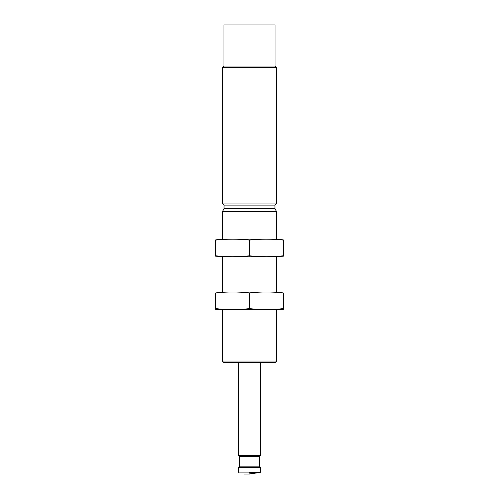 <?xml version="1.0" encoding="UTF-8"?>
<svg xmlns="http://www.w3.org/2000/svg" width="499" height="499" viewBox="0 0 499 499"><rect width="100%" height="100%" fill="white"/><g stroke="black" fill="none" stroke-linecap="round" stroke-linejoin="round"><path stroke-width="0.75" d="M238.628 467.145L239.595 466.172L259.405 466.172L260.372 467.145L238.497 467.457L260.503 467.457L260.372 467.145M239.595 466.172L239.595 456.635L259.405 456.635L260.503 455.356L260.503 362.38M276.639 361.026L222.361 361.026L223.708 362.38L275.292 362.38L276.639 361.026L276.639 309.561M222.361 239.146L222.361 211.638L276.639 211.638L276.639 239.146M222.361 67.639L222.361 203.935L276.639 203.935L276.639 67.639L222.361 67.639L223.97 66.03L275.03 66.03L276.639 67.639M223.97 66.03L223.97 24.95L275.03 24.95L275.03 66.03M215.755 309.536L283.245 309.536M283.245 308.619C283.245 309.829 283.245 309.829 283.245 308.619C271.992 309.829 260.746 309.829 249.5 308.619C238.254 309.829 227.008 309.829 215.755 308.619C215.755 309.829 215.755 309.829 215.755 308.619L215.755 292.907C215.755 291.69 215.755 291.69 215.755 292.907C227.008 291.69 238.254 291.69 249.5 292.907C260.746 291.69 271.992 291.69 283.245 292.907C283.245 291.69 283.245 291.69 283.245 292.907L283.245 308.619M215.755 291.984L283.245 291.984M249.5 292.907L249.5 308.619M215.755 256.723L283.245 256.723M283.245 255.8C283.245 257.016 283.245 257.016 283.245 255.8C271.992 257.016 260.746 257.016 249.5 255.8C238.254 257.016 227.008 257.016 215.755 255.8C215.755 257.016 215.755 257.016 215.755 255.8L215.755 240.088C215.755 238.878 215.755 238.878 215.755 240.088C227.008 238.878 238.254 238.878 249.5 240.088C260.746 238.878 271.992 238.878 283.245 240.088C283.245 238.878 283.245 238.878 283.245 240.088L283.245 255.8M215.755 239.171L283.245 239.171M249.5 240.088L249.5 255.8M249.5 472.547L260.141 472.547L249.5 472.547M238.859 472.547L238.497 472.116L260.503 472.116L260.503 467.457M239.595 456.635L238.628 455.668L260.372 455.668M238.628 455.668L238.497 455.356L260.503 455.356M275.111 208.987L274.955 208.401L224.045 208.401L223.889 208.987L275.111 208.987L276.639 211.638M224.045 208.401L224.045 205.108L274.955 205.108C274.762 204.709 275.155 204.316 276.128 203.935M260.503 472.116L260.141 472.547L249.5 473.875M249.5 474.05L243.961 474.05M238.497 472.116L238.497 467.457M259.405 466.172L259.405 456.635M238.497 455.356L238.497 362.38M276.639 291.959L276.639 256.748M222.361 361.026L222.361 309.561M222.361 291.959L222.361 256.748M223.889 208.987L222.361 211.638M274.955 208.401L274.955 205.108M224.045 205.108C224.238 204.709 223.845 204.316 222.872 203.935"/></g></svg>
